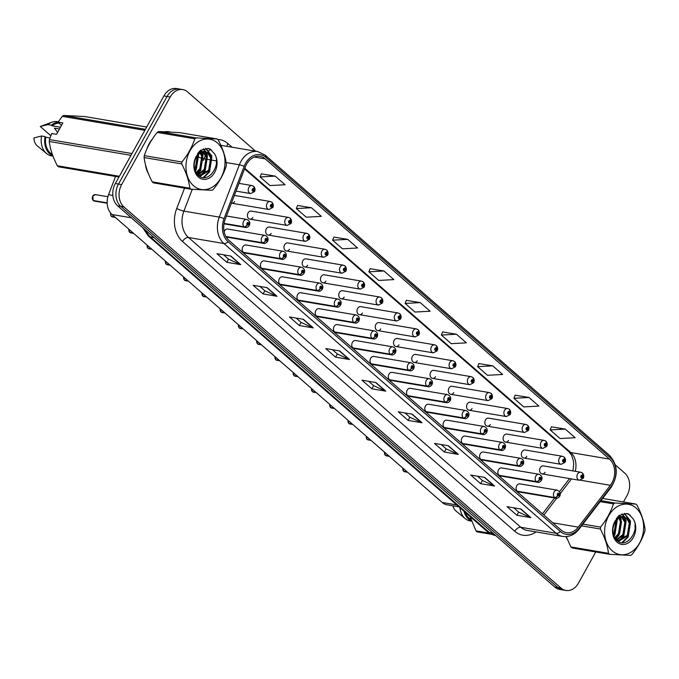 <?xml version="1.0" encoding="UTF-8"?>
<svg xmlns="http://www.w3.org/2000/svg" width="679" height="679" viewBox="0 0 679 679"><rect width="100%" height="100%" fill="white"/><g stroke="black" fill="none" stroke-linecap="round" stroke-linejoin="round"><path stroke-width="1.02" d="M225.988 236.691L262.569 242.887A2.716 1.638 -51.9 0 0 265.497 240.841A1.358 1.027 99.6 0 0 266.728 238.533A1.358 1.027 99.6 0 0 265.43 240.782A2.716 1.57 134 0 1 262.349 242.7A4.066 3.081 -80.4 0 1 261.882 237.226A4.066 3.081 -80.4 0 1 265.031 235.367L227.711 229.044A4.066 3.081 99.6 0 0 224.562 230.902A4.066 3.081 99.6 0 0 224.172 231.794M226.175 237.03A4.066 3.081 99.6 0 0 226.353 237.073L263.673 243.388A4.066 3.081 -80.4 0 1 262.569 242.887M283.695 256.704A2.716 1.57 134 0 1 280.614 258.631A4.066 3.081 -80.4 0 1 280.138 253.148A4.066 3.081 -80.4 0 1 283.296 251.289L245.976 244.975A4.066 3.081 99.6 0 0 242.827 246.825A4.066 3.081 99.6 0 0 244.618 252.995L281.938 259.319A4.066 3.081 -80.4 0 1 280.826 258.818A2.716 1.638 -51.9 0 0 283.763 256.772A1.358 1.027 99.6 0 0 284.993 254.455A1.358 1.027 99.6 0 0 283.695 256.704L284.45 255.066L284.688 255.89L283.763 256.772M301.951 272.635A2.716 1.57 134 0 1 298.87 274.554A4.066 3.081 -80.4 0 1 298.404 269.071A4.066 3.081 -80.4 0 1 301.552 267.22L264.241 260.897A4.066 3.081 99.6 0 0 261.084 262.756A4.066 3.081 99.6 0 0 262.883 268.918L300.194 275.241A4.066 3.081 -80.4 0 1 299.091 274.74A2.716 1.638 -51.9 0 0 302.028 272.695A1.358 1.027 99.6 0 0 303.25 270.386A1.358 1.027 99.6 0 0 301.951 272.635L302.715 270.989L302.953 271.812L302.028 272.695M320.216 288.558A2.716 1.57 134 0 1 317.135 290.476A4.066 3.081 -80.4 0 1 316.669 285.002A4.066 3.081 -80.4 0 1 319.817 283.143L282.498 276.82A4.066 3.081 99.6 0 0 279.349 278.679A4.066 3.081 99.6 0 0 281.14 284.849L318.459 291.164A4.066 3.081 -80.4 0 1 317.356 290.671A2.716 1.638 -51.9 0 0 320.284 288.617A1.358 1.027 99.6 0 0 321.515 286.309A1.358 1.027 99.6 0 0 320.216 288.558L320.972 286.92L321.209 287.735L320.284 288.617M338.482 304.481A2.716 1.57 134 0 1 335.401 306.407A4.066 3.081 -80.4 0 1 334.934 300.924A4.066 3.081 -80.4 0 1 338.083 299.074L300.763 292.751A4.066 3.081 99.6 0 0 297.614 294.601A4.066 3.081 99.6 0 0 299.405 300.772L336.725 307.095A4.066 3.081 -80.4 0 1 335.613 306.594A2.716 1.638 -51.9 0 0 338.549 304.548A1.358 1.027 99.6 0 0 339.78 302.24A1.358 1.027 99.6 0 0 338.482 304.481L339.237 302.842L339.475 303.666L338.549 304.548M356.738 320.412A2.716 1.57 134 0 1 353.666 322.33A4.066 3.081 -80.4 0 1 353.19 316.847A4.066 3.081 -80.4 0 1 356.348 314.997L319.028 308.673A4.066 3.081 99.6 0 0 315.871 310.532A4.066 3.081 99.6 0 0 317.67 316.694L354.981 323.017A4.066 3.081 -80.4 0 1 353.878 322.517A2.716 1.638 -51.9 0 0 356.815 320.471A1.358 1.027 99.6 0 0 358.037 318.162A1.358 1.027 99.6 0 0 356.738 320.412L357.502 318.765L357.74 319.588L356.815 320.471M375.003 336.334A2.716 1.57 134 0 1 371.922 338.261A4.066 3.081 -80.4 0 1 371.455 332.778A4.066 3.081 -80.4 0 1 374.604 330.919L337.285 324.604A4.066 3.081 99.6 0 0 334.136 326.455A4.066 3.081 99.6 0 0 335.927 332.625L373.246 338.948A4.066 3.081 -80.4 0 1 372.143 338.448A2.716 1.638 -51.9 0 0 375.071 336.402A1.358 1.027 99.6 0 0 376.302 334.085A1.358 1.027 99.6 0 0 375.003 336.334L375.759 334.696L375.996 335.519L375.071 336.402M393.268 352.265A2.716 1.57 134 0 1 390.187 354.183A4.066 3.081 -80.4 0 1 389.721 348.7A4.066 3.081 -80.4 0 1 392.869 346.85L355.55 340.527A4.066 3.081 99.6 0 0 352.401 342.386A4.066 3.081 99.6 0 0 354.192 348.548L391.511 354.871A4.066 3.081 -80.4 0 1 390.4 354.37A2.716 1.638 -51.9 0 0 393.336 352.325A1.358 1.027 99.6 0 0 394.567 350.016A1.358 1.027 99.6 0 0 393.268 352.265L394.024 350.619L394.261 351.442L393.336 352.325M411.525 368.188A2.716 1.57 134 0 1 408.452 370.106A4.066 3.081 -80.4 0 1 407.977 364.631A4.066 3.081 -80.4 0 1 411.135 362.773L373.815 356.45A4.066 3.081 99.6 0 0 370.658 358.308A4.066 3.081 99.6 0 0 372.457 364.479L409.776 370.793A4.066 3.081 -80.4 0 1 408.665 370.301A2.716 1.638 -51.9 0 0 411.601 368.247A1.358 1.027 99.6 0 0 412.832 365.939A1.358 1.027 99.6 0 0 411.525 368.188L412.289 366.541L412.526 367.364L411.601 368.247M429.79 384.11A2.716 1.57 134 0 1 426.709 386.037A4.066 3.081 -80.4 0 1 426.242 380.554A4.066 3.081 -80.4 0 1 429.391 378.704L392.08 372.381A4.066 3.081 99.6 0 0 388.923 374.231A4.066 3.081 99.6 0 0 390.714 380.401L428.033 386.724A4.066 3.081 -80.4 0 1 426.93 386.224A2.716 1.638 -51.9 0 0 429.866 384.178A1.358 1.027 99.6 0 0 431.089 381.87A1.358 1.027 99.6 0 0 429.79 384.11L430.545 382.472L430.792 383.296L429.866 384.178M448.055 400.041A2.716 1.57 134 0 1 444.974 401.96A4.066 3.081 -80.4 0 1 444.507 396.477A4.066 3.081 -80.4 0 1 447.656 394.626L410.337 388.303A4.066 3.081 99.6 0 0 407.188 390.162A4.066 3.081 99.6 0 0 408.979 396.324L446.298 402.647A4.066 3.081 -80.4 0 1 445.186 402.146A2.716 1.638 -51.9 0 0 448.123 400.101A1.358 1.027 99.6 0 0 449.354 397.792A1.358 1.027 99.6 0 0 448.055 400.041L448.811 398.395L449.048 399.218L448.123 400.101M466.312 415.964A2.716 1.57 134 0 1 463.239 417.891A4.066 3.081 -80.4 0 1 462.764 412.408A4.066 3.081 -80.4 0 1 465.921 410.549L428.602 404.234A4.066 3.081 99.6 0 0 425.453 406.084A4.066 3.081 99.6 0 0 427.244 412.255L464.563 418.578A4.066 3.081 -80.4 0 1 463.451 418.077A2.716 1.638 -51.9 0 0 466.388 416.032A1.358 1.027 99.6 0 0 467.619 413.715A1.358 1.027 99.6 0 0 466.312 415.964L467.076 414.326L467.313 415.149L466.388 416.032M484.577 431.895A2.716 1.57 134 0 1 481.496 433.813A4.066 3.081 -80.4 0 1 481.029 428.33A4.066 3.081 -80.4 0 1 484.178 426.48L446.867 420.157A4.066 3.081 99.6 0 0 443.71 422.015A4.066 3.081 99.6 0 0 445.509 428.177L482.82 434.501A4.066 3.081 -80.4 0 1 481.717 434A2.716 1.638 -51.9 0 0 484.653 431.954A1.358 1.027 99.6 0 0 485.875 429.646A1.358 1.027 99.6 0 0 484.577 431.895L485.332 430.248L485.578 431.072L484.653 431.954M502.842 447.817A2.716 1.57 134 0 1 499.761 449.736A4.066 3.081 -80.4 0 1 499.294 444.261A4.066 3.081 -80.4 0 1 502.443 442.402L465.123 436.079A4.066 3.081 99.6 0 0 461.975 437.938A4.066 3.081 99.6 0 0 463.765 444.108L501.085 450.423A4.066 3.081 -80.4 0 1 499.982 449.931A2.716 1.638 -51.9 0 0 502.91 447.877A1.358 1.027 99.6 0 0 504.141 445.568A1.358 1.027 99.6 0 0 502.842 447.817L503.597 446.171L503.835 446.994L502.91 447.877M521.107 463.74A2.716 1.57 134 0 1 518.026 465.667A4.066 3.081 -80.4 0 1 517.551 460.184A4.066 3.081 -80.4 0 1 520.708 458.325L483.389 452.01A4.066 3.081 99.6 0 0 480.24 453.861A4.066 3.081 99.6 0 0 482.031 460.031L519.35 466.354A4.066 3.081 -80.4 0 1 518.238 465.853A2.716 1.638 -51.9 0 0 521.175 463.808A1.358 1.027 99.6 0 0 522.406 461.499A1.358 1.027 99.6 0 0 521.107 463.74L521.862 462.102L522.1 462.925L521.175 463.808M539.364 479.671A2.716 1.57 134 0 1 536.283 481.589A4.066 3.081 -80.4 0 1 535.816 476.106A4.066 3.081 -80.4 0 1 538.965 474.256L501.654 467.933A4.066 3.081 99.6 0 0 498.496 469.792A4.066 3.081 99.6 0 0 500.296 475.954L537.607 482.277A4.066 3.081 -80.4 0 1 536.503 481.776A2.716 1.638 -51.9 0 0 539.44 479.73A1.358 1.027 99.6 0 0 540.662 477.422A1.358 1.027 99.6 0 0 539.364 479.671L540.128 478.024L540.365 478.848L539.44 479.73M557.629 495.594A2.716 1.57 134 0 1 554.548 497.52A4.066 3.081 -80.4 0 1 554.081 492.037A4.066 3.081 -80.4 0 1 557.23 490.179L519.91 483.864A4.066 3.081 99.6 0 0 516.761 485.714A4.066 3.081 99.6 0 0 518.552 491.885L555.872 498.199A4.066 3.081 -80.4 0 1 554.768 497.707A2.716 1.638 -51.9 0 0 557.697 495.662A1.358 1.027 99.6 0 0 558.927 493.344A1.358 1.027 99.6 0 0 557.629 495.594L558.384 493.956L558.622 494.779L557.697 495.662M231.403 203.157A4.066 3.081 99.6 0 0 231.59 203.191A4.066 3.081 99.6 0 0 234.637 201.51M249.847 219.122L287.166 225.436A4.066 3.081 -80.4 0 1 285.375 219.275A4.066 3.081 -80.4 0 1 288.524 217.416L251.205 211.093A4.066 3.081 99.6 0 0 248.056 212.951A4.066 3.081 99.6 0 0 249.847 219.122A4.066 3.081 99.6 0 0 252.902 217.433M268.112 235.044L305.431 241.368A4.066 3.081 -80.4 0 1 303.64 235.197A4.066 3.081 -80.4 0 1 306.789 233.347L269.47 227.024A4.066 3.081 99.6 0 0 266.321 228.874A4.066 3.081 99.6 0 0 268.112 235.044A4.066 3.081 99.6 0 0 271.167 233.364M286.377 250.967L323.696 257.29A4.066 3.081 -80.4 0 1 321.897 251.12A4.066 3.081 -80.4 0 1 325.054 249.269L287.735 242.946A4.066 3.081 99.6 0 0 284.586 244.805A4.066 3.081 99.6 0 0 286.377 250.967A4.066 3.081 99.6 0 0 289.424 249.286M304.633 266.898L341.953 273.221A4.066 3.081 -80.4 0 1 340.162 267.051A4.066 3.081 -80.4 0 1 343.311 265.192L306 258.877A4.066 3.081 99.6 0 0 302.842 260.728A4.066 3.081 99.6 0 0 304.633 266.898A4.066 3.081 99.6 0 0 307.689 265.209M322.898 282.82L360.218 289.144A4.066 3.081 -80.4 0 1 358.427 282.973A4.066 3.081 -80.4 0 1 361.576 281.123L324.256 274.8A4.066 3.081 99.6 0 0 321.108 276.659A4.066 3.081 99.6 0 0 322.898 282.82A4.066 3.081 99.6 0 0 325.954 281.14M341.164 298.752L378.483 305.066A4.066 3.081 -80.4 0 1 376.684 298.904A4.066 3.081 -80.4 0 1 379.841 297.046L342.522 290.722A4.066 3.081 99.6 0 0 339.373 292.581A4.066 3.081 99.6 0 0 341.164 298.752A4.066 3.081 99.6 0 0 344.211 297.062M359.429 314.674L396.74 320.997A4.066 3.081 -80.4 0 1 394.949 314.827A4.066 3.081 -80.4 0 1 398.098 312.968L360.787 306.653A4.066 3.081 99.6 0 0 357.629 308.504A4.066 3.081 99.6 0 0 359.429 314.674A4.066 3.081 99.6 0 0 362.476 312.994M377.685 330.597L415.005 336.92A4.066 3.081 -80.4 0 1 413.214 330.749A4.066 3.081 -80.4 0 1 416.363 328.899L379.043 322.576A4.066 3.081 99.6 0 0 375.894 324.435A4.066 3.081 99.6 0 0 377.685 330.597A4.066 3.081 99.6 0 0 380.741 328.916M395.95 346.528L433.27 352.851A4.066 3.081 -80.4 0 1 431.471 346.68A4.066 3.081 -80.4 0 1 434.628 344.822L397.308 338.507A4.066 3.081 99.6 0 0 394.159 340.357A4.066 3.081 99.6 0 0 395.95 346.528A4.066 3.081 99.6 0 0 398.997 344.839M414.215 362.45L451.527 368.773A4.066 3.081 -80.4 0 1 449.736 362.603A4.066 3.081 -80.4 0 1 452.885 360.753L415.573 354.43A4.066 3.081 99.6 0 0 412.416 356.288A4.066 3.081 99.6 0 0 414.215 362.45A4.066 3.081 99.6 0 0 417.262 360.77M432.472 378.381L469.792 384.696A4.066 3.081 -80.4 0 1 468.001 378.534A4.066 3.081 -80.4 0 1 471.15 376.675L433.83 370.352A4.066 3.081 99.6 0 0 430.681 372.211A4.066 3.081 99.6 0 0 432.472 378.381A4.066 3.081 99.6 0 0 435.528 376.692M450.737 394.304L488.057 400.627A4.066 3.081 -80.4 0 1 486.266 394.457A4.066 3.081 -80.4 0 1 489.415 392.598L452.095 386.283A4.066 3.081 99.6 0 0 448.946 388.133A4.066 3.081 99.6 0 0 450.737 394.304A4.066 3.081 99.6 0 0 453.793 392.623M469.002 410.226L506.313 416.55A4.066 3.081 -80.4 0 1 504.522 410.379A4.066 3.081 -80.4 0 1 507.68 408.529L470.36 402.206A4.066 3.081 99.6 0 0 467.203 404.064A4.066 3.081 99.6 0 0 469.002 410.226A4.066 3.081 99.6 0 0 472.049 408.546M487.259 426.157L524.578 432.472A4.066 3.081 -80.4 0 1 522.788 426.31A4.066 3.081 -80.4 0 1 525.936 424.451L488.617 418.137A4.066 3.081 99.6 0 0 485.468 419.987A4.066 3.081 99.6 0 0 487.259 426.157A4.066 3.081 99.6 0 0 490.314 424.468M505.524 442.08L542.844 448.403A4.066 3.081 -80.4 0 1 541.053 442.233A4.066 3.081 -80.4 0 1 544.202 440.382L506.882 434.059A4.066 3.081 99.6 0 0 503.733 435.918A4.066 3.081 99.6 0 0 505.524 442.08A4.066 3.081 99.6 0 0 508.579 440.399M523.789 458.011L561.109 464.326A4.066 3.081 -80.4 0 1 559.309 458.164A4.066 3.081 -80.4 0 1 562.467 456.305L525.147 449.982A4.066 3.081 99.6 0 0 521.99 451.841A4.066 3.081 99.6 0 0 523.789 458.011A4.066 3.081 99.6 0 0 526.836 456.322M542.046 473.934L579.365 480.257A4.066 3.081 -80.4 0 1 577.574 474.086A4.066 3.081 -80.4 0 1 580.723 472.228L543.412 465.913A4.066 3.081 99.6 0 0 540.255 467.763A4.066 3.081 99.6 0 0 542.046 473.934A4.066 3.081 99.6 0 0 545.101 472.253M458.919 506.848L447.113 504.845A16.271 12.341 -80.4 0 1 442.241 502.485L112.018 214.513A16.271 12.341 -80.4 0 1 108.547 194.712L115.557 176.455M149.202 143.685A26.04 19.742 99.6 0 0 146.859 149.015A26.04 19.742 99.6 0 1 149.202 143.685A26.04 19.742 99.6 0 1 152.181 139.305A26.04 19.742 99.6 0 0 149.202 143.685M145.382 164.318A26.04 19.742 99.6 0 0 148.523 173.934A26.04 19.742 99.6 0 1 145.382 164.318M565.997 536.614A26.04 19.742 99.6 0 0 567.177 539.024A26.04 19.742 99.6 0 1 565.997 536.614M246.562 164.259A17.357 13.164 -80.4 0 1 260.006 156.348A17.357 13.164 -80.4 0 1 265.2 158.861L609.487 459.097A17.357 13.164 -80.4 0 1 610.379 485.29L578.279 527.142A17.357 13.164 -80.4 0 1 566.396 532.659A17.357 13.164 -80.4 0 1 561.202 530.146L228.916 240.374A17.357 13.164 -80.4 0 1 225.216 219.249L245.314 166.941A17.357 13.164 -80.4 0 1 246.562 164.259M245.535 163.367A19.037 14.437 99.6 0 0 244.168 166.304L224.07 218.613A19.037 14.437 99.6 0 0 228.136 241.783L560.421 531.564A19.037 14.437 99.6 0 0 579.153 528.262L611.244 486.419A19.037 14.437 99.6 0 0 610.268 457.68L265.981 157.452A19.037 14.437 99.6 0 0 245.535 163.367M255.584 151.196L187.659 91.954A16.271 12.341 99.6 0 0 182.787 89.594L176.506 88.533A16.271 12.341 99.6 0 0 163.902 95.951L115.345 183.542A16.271 12.341 99.6 0 0 117.654 205.856L554.768 587.046L557.9 587.573A16.271 12.341 99.6 0 0 562.772 589.932A16.271 12.341 99.6 0 1 557.9 587.573L120.794 206.391L557.9 587.573L561.041 588.107A16.271 12.341 99.6 0 0 565.913 590.467A16.271 12.341 99.6 0 0 578.516 583.049L595.746 551.968M115.345 183.542L118.486 184.077A16.271 12.341 99.6 0 0 120.794 206.391A16.271 12.341 99.6 0 1 118.486 184.077L167.042 96.486L118.486 184.077L121.626 184.612A16.271 12.341 99.6 0 0 123.926 206.917L561.041 588.107M179.646 89.068A16.271 12.341 99.6 0 0 167.042 96.486A16.271 12.341 99.6 0 1 179.646 89.068M565.268 429.094L550.16 429.917L560.048 438.541L575.155 437.717L565.268 429.094L551.424 426.828M529.009 397.47L513.901 398.293L523.789 406.916L538.897 406.093L529.009 397.47L515.166 395.203M492.75 365.854L477.643 366.668L487.53 375.3L502.638 374.477L492.75 365.854L478.907 363.588M456.483 334.229L441.375 335.053L451.263 343.676L466.371 342.853L456.483 334.229L442.649 331.963M275.182 176.116L260.074 176.939L269.962 185.562L285.07 184.747L275.182 176.116L261.339 173.849M311.44 207.74L296.333 208.563L306.221 217.187L321.328 216.363L311.44 207.74L297.597 205.474M347.699 239.364L332.591 240.188L342.488 248.811L357.595 247.988L347.699 239.364L333.864 237.098M383.966 270.989L368.858 271.804L378.746 280.427L393.854 279.612L383.966 270.989L370.123 268.714M420.225 302.605L405.117 303.428L415.005 312.051L430.113 311.228L420.225 302.605L406.382 300.339M170.208 131.981A26.04 19.742 99.6 0 0 169.368 131.819A26.04 19.742 99.6 0 0 164.972 131.718A26.04 19.742 99.6 0 1 169.368 131.819A26.04 19.742 99.6 0 1 170.208 131.981M623.458 501.968L627.073 495.458A16.271 12.341 99.6 0 0 624.765 473.144L615.361 464.945M182.787 89.594A16.271 12.341 99.6 0 0 170.183 97.021L121.626 184.612M458.333 454.404L444.38 452.036L434.492 443.412L448.446 445.78L458.333 454.404A4.337 2.563 -48.9 0 1 457.875 454.268L448.072 445.713M494.592 486.028L480.639 483.66L470.751 475.037L484.704 477.396L494.592 486.028A4.337 2.563 -48.9 0 1 494.142 485.884L484.339 477.337M530.851 517.644L516.906 515.285L507.018 506.661L520.963 509.021L530.851 517.644A4.337 2.563 -48.9 0 1 530.401 517.508L520.598 508.961M349.549 359.539L335.596 357.171L325.708 348.548L339.661 350.916L349.549 359.539A4.337 2.563 -48.9 0 1 349.091 359.403L339.288 350.848M313.291 327.915L299.337 325.555L289.449 316.932L303.394 319.291L313.291 327.915A4.337 2.563 -48.9 0 1 312.832 327.779L303.029 319.232M277.024 296.29L263.079 293.931L253.182 285.307L267.136 287.667L277.024 296.29A4.337 2.563 -48.9 0 1 276.574 296.154L266.771 287.607M240.765 264.674L226.811 262.306L216.924 253.683L230.877 256.051L240.765 264.674A4.337 2.563 -48.9 0 1 240.307 264.53L230.504 255.983M422.066 422.779L408.121 420.42L398.233 411.797L412.178 414.156L422.066 422.779A4.337 2.563 -48.9 0 1 421.617 422.644L411.813 414.097M385.808 391.155L371.863 388.795L361.966 380.172L375.92 382.532L385.808 391.155A4.337 2.563 -48.9 0 1 385.358 391.019L375.555 382.472M371.863 388.795L373.62 385.621M368.68 381.309L373.671 385.664L385.358 391.019M408.121 420.42L409.878 417.237M404.939 412.934L409.938 417.288L421.617 422.644M226.811 262.306L228.577 259.132M223.637 254.82L228.628 259.174L240.307 264.53M263.079 293.931L264.835 290.748M259.896 286.445L264.886 290.799L276.574 296.154M299.337 325.555L301.094 322.372M296.154 318.061L301.153 322.423L312.832 327.779M335.596 357.171L337.361 353.997M332.421 349.685L337.412 354.039L349.091 359.403M516.906 515.285L518.663 512.102M513.723 507.799L518.722 512.153L530.401 517.508M480.639 483.66L482.404 480.486M477.464 476.174L482.455 480.528L494.142 485.884M444.38 452.036L446.145 448.861M441.206 444.55L446.196 448.904L457.875 454.268M405.117 303.428L406.415 300.271M368.858 271.804L370.148 268.646M332.591 240.188L333.89 237.022M296.333 208.563L297.631 205.406M260.074 176.939L261.364 173.782M441.375 335.053L442.674 331.887M477.643 366.668L478.933 363.511M513.901 398.293L515.2 395.136M550.16 429.917L551.458 426.752M554.768 587.046A16.271 12.341 99.6 0 0 559.632 589.406L565.913 590.467M253.106 186.063A2.716 1.638 128.1 0 1 253.59 186.275A2.716 1.638 128.1 0 1 253.657 188.703A1.358 1.027 99.6 0 0 252.435 191.011A1.358 1.027 99.6 0 0 253.734 188.762L252.978 190.409L252.732 189.585L253.657 188.703M253.734 188.762A2.716 1.57 -46 0 0 253.87 186.513A2.716 1.57 -46 0 0 253.734 186.402M93.176 200.475L92.785 196.112L95.34 194.618A3.251 2.47 99.6 0 0 92.819 196.104A3.251 2.47 99.6 0 0 93.193 200.492L107.146 202.851M93.346 200.534L107.146 202.97M224.045 223.535L244.304 226.964A2.716 1.638 -51.9 0 0 247.241 224.919A1.358 1.027 99.6 0 0 248.463 222.61A1.358 1.027 99.6 0 0 247.164 224.851L247.92 223.213L248.166 224.036L247.241 224.919M247.164 224.851A2.716 1.57 134 0 1 244.084 226.778A4.066 3.081 -80.4 0 1 243.617 221.295A4.066 3.081 -80.4 0 1 246.766 219.444C249.634 220.785 250.475 222.797 249.286 225.487C247.886 227.202 246.596 227.864 245.408 227.465A4.066 3.081 -80.4 0 1 244.304 226.964M224.07 223.383L244.084 226.778M94.254 201.035L93.362 200.636A3.251 2.47 99.6 0 0 94.254 201.035L107.155 203.225M271.371 201.994A2.716 1.638 128.1 0 1 271.855 202.198A2.716 1.638 128.1 0 1 271.923 204.625A1.358 1.027 99.6 0 0 270.692 206.934A1.358 1.027 99.6 0 0 271.999 204.693L271.235 206.331L270.997 205.508L271.923 204.625M271.999 204.693A2.716 1.57 -46 0 0 272.135 202.444A2.716 1.57 -46 0 0 271.99 202.334M289.636 217.917A2.716 1.638 128.1 0 1 290.12 218.12A2.716 1.638 128.1 0 1 290.188 220.556A1.358 1.027 99.6 0 0 288.957 222.865A1.358 1.027 99.6 0 0 290.256 220.616L289.5 222.262L289.262 221.439L290.188 220.556M290.256 220.616A2.716 1.57 -46 0 0 290.4 218.366A2.716 1.57 -46 0 0 290.256 218.256M307.893 233.839A2.716 1.638 128.1 0 1 308.376 234.051A2.716 1.638 128.1 0 1 308.453 236.479A1.358 1.027 99.6 0 0 307.222 238.787A1.358 1.027 99.6 0 0 308.521 236.538L307.765 238.185L307.528 237.361L308.453 236.479M308.521 236.538A2.716 1.57 -46 0 0 308.656 234.297A2.716 1.57 -46 0 0 308.521 234.179M326.158 249.77A2.716 1.638 128.1 0 1 326.641 249.974A2.716 1.638 128.1 0 1 326.709 252.401A1.358 1.027 99.6 0 0 325.487 254.718A1.358 1.027 99.6 0 0 326.786 252.469L326.022 254.107L325.784 253.284L326.709 252.401M326.786 252.469A2.716 1.57 -46 0 0 326.922 250.22A2.716 1.57 -46 0 0 326.777 250.11M110.669 213.121A3.251 2.47 99.6 0 0 111.458 216.414L110.711 215.192L110.652 213.096M111.619 216.44L115.031 217.144M265.43 240.782L266.185 239.135L266.423 239.959L265.497 240.841M225.895 236.53L262.349 242.7M111.458 216.414L114.861 216.991M112.519 216.966L111.628 216.567A3.251 2.47 99.6 0 0 112.519 216.966L115.388 217.45M128.891 229.23A3.251 2.47 99.6 0 0 129.714 232.337L128.874 229.213M129.867 232.388L133.296 233.067M243.506 252.495L280.826 258.818M243.294 252.308L280.614 258.631M129.714 232.337L133.118 232.914M147.156 245.153A3.251 2.47 99.6 0 0 147.98 248.268L147.946 248.234M148.132 248.31L151.553 248.989M261.771 268.426L299.091 274.74M261.559 268.23L298.87 274.554M147.131 245.136L147.963 248.259L151.383 248.845M149.041 248.82L148.158 248.412A3.251 2.47 99.6 0 0 149.041 248.82L151.909 249.303M193.591 185.783A25.496 19.326 99.6 0 0 220.972 177.847A25.496 19.326 99.6 0 0 217.365 142.896A25.496 19.326 99.6 0 0 189.984 150.831A25.496 19.326 99.6 0 0 193.591 185.783M190.417 188.737A29.29 22.203 99.6 0 0 191.003 189.229L153.369 182.855A29.29 22.203 99.6 0 1 152.775 182.362A29.29 22.203 99.6 0 1 152.198 181.836L189.84 188.21A29.29 22.203 99.6 0 0 190.417 188.737M217.136 138.966L179.494 132.592L158.53 131.531L196.163 137.905L217.136 138.966A29.29 22.203 99.6 0 1 217.721 139.467A29.29 22.203 99.6 0 1 218.298 139.984C222.678 148.336 225.377 156.433 226.396 164.276A29.29 22.203 99.6 0 1 226.209 166.177C223.595 174.223 219.3 181.964 213.333 189.399A29.29 22.203 99.6 0 1 211.975 190.29L191.003 189.229M200.39 152.172L199.422 151.366M199.779 152.529L199.057 151.773M197.971 175.08L205.338 169.606L207.307 157.418L204.685 152.8L203.377 151.816M202.707 151.476L199.787 150.984M197.614 174.715L204.226 169.419L206.204 157.231L202.758 151.935M202.147 151.553L200.729 150.984M201.29 151.052L199.94 150.831M198.752 175.751L200.254 175.98L209.76 170.361L211.738 158.165L209.115 153.547L204.939 151.723C199.236 152.138 195.696 156.009 194.304 163.333L194.279 163.673C193.931 168.477 195.196 172.305 198.056 175.157C207.952 185.189 222.288 164.411 214.318 153.564L209.955 148.922L208.173 148.438L200.415 150.382L196.121 156.586A15.159 11.492 99.6 0 0 198.412 177.083A15.159 11.492 99.6 0 0 213.893 173.671A15.159 11.492 99.6 0 0 214.318 153.564M204.608 151.612L204.939 151.723C201.553 150.848 198.616 152.469 196.121 156.586M198.811 175.768L208.657 170.174L210.634 157.978L208.012 153.361L205.279 151.765M194.958 170.123L196.477 168.112L198.455 155.915L198.09 154.812M197.835 154.192L197.614 153.726M194.635 168.995L195.365 167.925L197.334 155.695M196.452 173.238L200.908 168.859L202.885 156.671L200.848 152.673M196.061 172.61L199.796 168.672L201.773 156.476L200.186 153.055M158.53 131.531A29.29 22.203 99.6 0 0 157.172 132.422C151.179 139.899 146.885 147.64 144.296 155.644A29.29 22.203 99.6 0 0 144.101 157.553C145.102 165.328 147.801 173.425 152.198 181.836M144.296 155.644L181.93 162.018A29.29 22.203 99.6 0 0 181.743 163.928L144.101 157.553M196.163 137.905A29.29 22.203 99.6 0 0 194.805 138.796L157.172 132.422M181.93 162.018C187.905 154.583 192.191 146.842 194.805 138.796M189.84 188.21C188.838 180.436 186.139 172.339 181.743 163.928M195.085 170.514L198.285 154.608M198.107 153.895L197.92 153.259M197.071 174.087L200.127 170.319L202.478 154.422L201.688 152.283M201.425 151.74L201.069 151.086M201.026 151.01L200.56 150.28M199.592 176.336L200.127 175.971M200.39 175.776L204.557 171.074L206.908 155.177L205.499 151.833M205.448 151.757L203.148 148.939M203.233 177.575L208.988 171.821L211.33 155.924L205.601 148.362M216.431 162.553L216.372 159.888M211.687 150.169L207.935 148.395M195.306 171.074L196.248 169.665L198.718 154.192M198.523 153.496L198.276 152.767M197.351 174.427L200.678 170.412L203.029 154.515L202.121 152.13M201.578 151.111L200.891 150.059M199.965 176.557L200.772 175.997M201.213 175.657L205.109 171.167L207.46 155.27L206.144 152.088M206.009 151.858L203.462 148.828M203.887 177.609L209.539 171.914L211.89 156.017L205.898 148.336M612.246 550.873A25.496 19.326 99.6 0 0 639.626 542.937A25.496 19.326 99.6 0 0 636.019 507.985A25.496 19.326 99.6 0 0 608.639 515.913A25.496 19.326 99.6 0 0 612.246 550.873M609.063 553.826A29.29 22.203 99.6 0 0 609.657 554.319L572.024 547.945A29.29 22.203 99.6 0 1 571.429 547.452A29.29 22.203 99.6 0 1 570.852 546.926L608.494 553.3A29.29 22.203 99.6 0 0 609.063 553.826M600.932 500.644L614.818 502.995L635.79 504.056A29.29 22.203 99.6 0 1 636.376 504.556A29.29 22.203 99.6 0 1 636.953 505.074C641.332 513.426 644.031 521.514 645.05 529.357A29.29 22.203 99.6 0 1 644.855 531.267C642.249 539.313 637.954 547.053 631.988 554.488A29.29 22.203 99.6 0 1 630.63 555.38L609.657 554.319M619.044 517.262L618.077 516.456M618.425 517.619L617.712 516.863M616.625 540.17L623.984 534.696L625.962 522.507L623.339 517.882L622.032 516.897M621.361 516.566L618.442 516.074M616.269 539.797L622.881 534.509L624.858 522.321L621.412 517.025M620.801 516.643L619.384 516.074M619.944 516.142L618.594 515.921M617.398 540.84L618.9 541.07L628.414 535.451L630.392 523.254L627.769 518.637L623.594 516.812C617.89 517.228 614.342 521.099 612.959 528.423L612.933 528.763C612.585 533.567 613.841 537.395 616.71 540.246C626.607 550.279 640.942 529.493 632.972 518.654L628.61 514.011L626.827 513.528L619.07 515.471L614.767 521.676A15.159 11.492 99.6 0 0 617.067 542.173A15.159 11.492 99.6 0 0 632.548 538.761A15.159 11.492 99.6 0 0 632.972 518.654M623.263 516.702L623.594 516.812C620.207 515.938 617.262 517.559 614.767 521.676M617.466 540.857L627.311 535.264L629.289 523.068L626.658 518.45L623.933 516.855M613.604 535.213L615.132 533.202L617.101 521.005L616.744 519.902M616.481 519.282L616.26 518.815M613.281 534.084L614.02 533.007L615.989 520.785M615.106 538.328L619.554 533.949L621.531 521.752L619.503 517.763M614.716 537.7L618.45 533.762L620.428 521.565L618.841 518.145M566.235 536.597L570.852 546.926M635.79 504.056L602.621 498.445M582.93 524.12L600.584 527.108A29.29 22.203 99.6 0 0 600.397 529.017L581.606 525.835M614.818 502.995A29.29 22.203 99.6 0 0 613.46 503.886L600.168 501.637M600.584 527.108C606.559 519.673 610.845 511.932 613.46 503.886M608.494 553.3C607.493 545.526 604.794 537.428 600.397 529.017M613.74 535.595L616.939 519.698M616.761 518.985L616.574 518.349M615.726 539.177L618.781 535.408L621.124 519.511L620.343 517.373M620.08 516.829L619.723 516.176M619.672 516.099L619.214 515.369M618.246 541.426L618.773 541.061M619.044 540.857L623.212 536.155L625.554 520.258L624.145 516.923M624.103 516.846L621.803 514.028M621.888 542.665L627.634 536.911L629.985 521.014L624.256 513.451M635.086 527.642L635.018 524.977M630.341 515.259L626.59 513.485M613.96 536.164L614.902 534.755L617.372 519.282M617.169 518.586L616.922 517.856M618.611 541.647L619.426 541.087M619.868 540.747L623.763 536.249L626.114 520.36L624.79 517.177M624.663 516.948L622.117 513.918M622.541 542.699L628.194 537.004L630.536 521.107L624.553 513.417M61.475 125.394L58.071 122.101L62.307 116.355A29.29 22.203 99.6 0 1 63.665 115.464L145.408 129.316M146.672 127.032L84.629 116.533L63.665 115.464M58.937 123.179A16.271 12.341 99.6 0 0 52.122 125.81L60.465 127.228M58.097 122.152A17.357 13.164 99.6 0 0 51.4 125.182L52.122 125.81M58.275 121.804L57.367 121.651A17.357 13.164 99.6 0 0 51.952 122.195A17.357 13.164 99.6 0 0 47.912 124.597L51.4 125.182M51.952 122.195L40.689 126.336A10.847 8.224 99.6 0 0 40.273 126.506L47.912 124.597M40.273 126.506L50.569 135.477M59.472 129.01L54.413 128.153L57.605 132.38M118.961 177.032L58.504 166.788A29.29 22.203 99.6 0 1 57.333 165.769L119.377 176.277M130.988 155.33L49.244 141.487C50.238 149.261 52.937 157.358 57.333 165.769M58.071 122.101L62.85 122.916L56.527 134.323L51.748 133.508L49.431 139.577L131.972 153.556M49.431 139.577A29.29 22.203 99.6 0 0 49.244 141.487M144.848 130.334L62.307 116.355M50.008 137.93L45.799 137.217A16.271 12.341 99.6 0 0 52.342 154.413M45.799 137.217L45.077 136.589A17.357 13.164 99.6 0 0 52.86 155.839M45.077 136.589L41.589 135.995A17.357 13.164 99.6 0 0 46.63 153.581A17.357 13.164 99.6 0 0 51.57 155.881L52.97 156.119M41.589 135.995L33.95 137.913A10.847 8.224 99.6 0 0 37.362 145.96L46.63 153.581M491.562 534.322L477.159 531.878A29.29 22.203 99.6 0 1 475.987 530.859L489.364 533.125M470.038 516.541L475.987 530.859M465.208 512.331A16.271 12.341 99.6 0 0 470.997 519.503M463.952 511.236A17.357 13.164 99.6 0 0 471.515 520.92M459.946 507.739A17.357 13.164 99.6 0 0 465.285 518.671A17.357 13.164 99.6 0 0 470.216 520.963L471.625 521.2M452.952 505.838A10.847 8.224 99.6 0 0 456.016 511.049L465.285 518.671M344.423 265.693A2.716 1.638 128.1 0 1 344.907 265.905A2.716 1.638 128.1 0 1 344.974 268.332A1.358 1.027 99.6 0 0 343.744 270.641A1.358 1.027 99.6 0 0 345.042 268.392L344.287 270.038L344.049 269.215L344.974 268.332M345.042 268.392A2.716 1.57 -46 0 0 345.187 266.143A2.716 1.57 -46 0 0 345.042 266.032M362.688 281.615A2.716 1.638 128.1 0 1 363.172 281.827A2.716 1.638 128.1 0 1 363.24 284.255A1.358 1.027 99.6 0 0 362.009 286.563A1.358 1.027 99.6 0 0 363.307 284.323L362.552 285.961L362.314 285.138L363.24 284.255M363.307 284.323A2.716 1.57 -46 0 0 363.452 282.074A2.716 1.57 -46 0 0 363.307 281.963M380.944 297.546A2.716 1.638 128.1 0 1 381.428 297.75A2.716 1.638 128.1 0 1 381.496 300.186A1.358 1.027 99.6 0 0 380.274 302.494A1.358 1.027 99.6 0 0 381.573 300.245L380.809 301.892L380.571 301.069L381.496 300.186M381.573 300.245A2.716 1.57 -46 0 0 381.708 297.996A2.716 1.57 -46 0 0 381.573 297.886M165.421 261.084A3.251 2.47 99.6 0 0 166.245 264.19L169.648 264.768M166.397 264.233L169.818 264.92M280.037 284.348L317.356 290.671M279.816 284.161L317.135 290.476M167.306 264.742L166.414 264.343A3.251 2.47 99.6 0 0 167.306 264.742L170.174 265.226M184.51 280.121L183.661 276.99A3.251 2.47 99.6 0 0 184.51 280.121L187.913 280.69M184.663 280.147L188.083 280.843M298.293 300.271L335.613 306.594M298.081 300.084L335.401 306.407M201.943 292.938A3.251 2.47 99.6 0 0 202.766 296.044L206.17 296.621M202.919 296.086L206.348 296.774M316.558 316.202L353.878 322.517M316.346 316.015L353.666 322.33M399.21 313.469A2.716 1.638 128.1 0 1 399.693 313.681A2.716 1.638 128.1 0 1 399.761 316.108A1.358 1.027 99.6 0 0 398.531 318.417A1.358 1.027 99.6 0 0 399.829 316.168L399.074 317.814L398.836 316.991L399.761 316.108M399.829 316.168A2.716 1.57 -46 0 0 399.973 313.927A2.716 1.57 -46 0 0 399.829 313.808M417.475 329.4A2.716 1.638 128.1 0 1 417.958 329.604A2.716 1.638 128.1 0 1 418.026 332.031A1.358 1.027 99.6 0 0 416.796 334.348A1.358 1.027 99.6 0 0 418.094 332.099L417.339 333.737L417.101 332.914L418.026 332.031M418.094 332.099A2.716 1.57 -46 0 0 418.239 329.85A2.716 1.57 -46 0 0 418.094 329.739M435.731 345.322A2.716 1.638 128.1 0 1 436.215 345.535A2.716 1.638 128.1 0 1 436.283 347.962A1.358 1.027 99.6 0 0 435.061 350.271A1.358 1.027 99.6 0 0 436.359 348.021L435.604 349.668L435.358 348.845L436.283 347.962M436.359 348.021A2.716 1.57 -46 0 0 436.495 345.772A2.716 1.57 -46 0 0 436.359 345.662M453.996 361.245A2.716 1.638 128.1 0 1 454.48 361.457A2.716 1.638 128.1 0 1 454.548 363.885A1.358 1.027 99.6 0 0 453.317 366.193A1.358 1.027 99.6 0 0 454.624 363.952L453.861 365.591L453.623 364.767L454.548 363.885M454.624 363.952A2.716 1.57 -46 0 0 454.76 361.703A2.716 1.57 -46 0 0 454.616 361.593M472.261 377.176A2.716 1.638 128.1 0 1 472.745 377.38A2.716 1.638 128.1 0 1 472.813 379.816A1.358 1.027 99.6 0 0 471.582 382.124A1.358 1.027 99.6 0 0 472.881 379.875L472.126 381.522L471.888 380.698L472.813 379.816M472.881 379.875A2.716 1.57 -46 0 0 473.025 377.626A2.716 1.57 -46 0 0 472.881 377.516M220.208 308.86A3.251 2.47 99.6 0 0 221.031 311.967L224.435 312.544M221.184 312.017L224.605 312.696M334.823 332.124L372.143 338.448M334.603 331.938L371.922 338.261M222.092 312.518L221.201 312.119A3.251 2.47 99.6 0 0 222.092 312.518L224.961 313.002M239.297 327.898L238.448 324.766A3.251 2.47 99.6 0 0 239.297 327.898L242.7 328.475M239.449 327.923L242.87 328.619M353.088 348.055L390.4 354.37M352.868 347.86L390.187 354.183M256.73 340.714A3.251 2.47 99.6 0 0 257.553 343.82L260.957 344.397M257.714 343.846L261.135 344.55M371.345 363.978L408.665 370.301M371.133 363.791L408.452 370.106M258.614 344.372L257.731 343.973A3.251 2.47 99.6 0 0 258.614 344.372L261.483 344.856M274.995 356.636A3.251 2.47 99.6 0 0 275.818 359.751L279.222 360.32M275.971 359.794L279.392 360.473M389.61 379.901L426.93 386.224M389.398 379.714L426.709 386.037M294.083 375.674L293.235 372.542A3.251 2.47 99.6 0 0 294.083 375.674L297.487 376.251M294.245 375.699L297.657 376.404M407.875 395.832L445.186 402.146M407.655 395.645L444.974 401.96M490.518 393.099A2.716 1.638 128.1 0 1 491.002 393.311A2.716 1.638 128.1 0 1 491.07 395.738A1.358 1.027 99.6 0 0 489.848 398.047A1.358 1.027 99.6 0 0 491.146 395.798L490.391 397.444L490.145 396.621L491.07 395.738M491.146 395.798A2.716 1.57 -46 0 0 491.282 393.557A2.716 1.57 -46 0 0 491.146 393.438M508.783 409.03A2.716 1.638 128.1 0 1 509.267 409.233A2.716 1.638 128.1 0 1 509.335 411.661A1.358 1.027 99.6 0 0 508.104 413.978A1.358 1.027 99.6 0 0 509.411 411.729L508.647 413.367L508.41 412.543L509.335 411.661M509.411 411.729A2.716 1.57 -46 0 0 509.547 409.479A2.716 1.57 -46 0 0 509.403 409.369M527.048 424.952A2.716 1.638 128.1 0 1 527.532 425.164A2.716 1.638 128.1 0 1 527.6 427.592A1.358 1.027 99.6 0 0 526.369 429.9A1.358 1.027 99.6 0 0 527.668 427.651L526.912 429.298L526.675 428.474L527.6 427.592M527.668 427.651A2.716 1.57 -46 0 0 527.812 425.402A2.716 1.57 -46 0 0 527.668 425.292M545.305 440.875A2.716 1.638 128.1 0 1 545.789 441.087A2.716 1.638 128.1 0 1 545.865 443.514A1.358 1.027 99.6 0 0 544.634 445.823A1.358 1.027 99.6 0 0 545.933 443.582L545.178 445.22L544.94 444.397L545.865 443.514M545.933 443.582A2.716 1.57 -46 0 0 546.069 441.333A2.716 1.57 -46 0 0 545.933 441.223M563.57 456.806A2.716 1.638 128.1 0 1 564.054 457.009A2.716 1.638 128.1 0 1 564.122 459.445A1.358 1.027 99.6 0 0 562.899 461.754A1.358 1.027 99.6 0 0 564.198 459.505L563.434 461.143L563.197 460.328L564.122 459.445M564.198 459.505A2.716 1.57 -46 0 0 564.334 457.256A2.716 1.57 -46 0 0 564.19 457.145M581.835 472.728A2.716 1.638 128.1 0 1 582.319 472.94A2.716 1.638 128.1 0 1 582.387 475.368A1.358 1.027 99.6 0 0 581.156 477.676A1.358 1.027 99.6 0 0 582.455 475.427L581.699 477.074L581.462 476.251L582.387 475.368M582.455 475.427A2.716 1.57 -46 0 0 582.599 473.187A2.716 1.57 -46 0 0 582.455 473.068M311.517 388.49A3.251 2.47 99.6 0 0 312.34 391.596L312.306 391.562M312.501 391.63L315.922 392.326M426.132 411.754L463.451 418.077M425.92 411.567L463.239 417.891M312.34 391.596L315.743 392.173M313.401 392.148L312.518 391.749A3.251 2.47 99.6 0 0 313.401 392.148L316.27 392.632M329.782 404.412A3.251 2.47 99.6 0 0 330.605 407.527L334.009 408.104M330.758 407.57L334.178 408.249M444.397 427.677L481.717 434M444.185 427.49L481.496 433.813M331.666 408.071L330.775 407.672A3.251 2.47 99.6 0 0 331.666 408.071L334.535 408.563M348.047 420.343A3.251 2.47 99.6 0 0 348.87 423.45L348.836 423.416M349.031 423.475L352.443 424.18M462.662 443.608L499.982 449.931M462.441 443.421L499.761 449.736M348.87 423.45L352.274 424.027M366.304 436.266A3.251 2.47 99.6 0 0 367.127 439.381L366.287 436.249M367.288 439.406L370.709 440.102M480.919 459.53L518.238 465.853M480.707 459.344L518.026 465.667M367.127 439.381L370.53 439.95M368.188 439.924L367.305 439.525A3.251 2.47 99.6 0 0 368.188 439.924L371.065 440.416M384.569 452.197A3.251 2.47 99.6 0 0 385.392 455.303L385.358 455.269M385.553 455.329L388.965 456.033M499.184 475.461L536.503 481.776M498.972 475.275L536.283 481.589M384.543 452.172L385.375 455.295L388.795 455.881M386.453 455.855L385.562 455.456A3.251 2.47 99.6 0 0 386.453 455.855L389.322 456.339M402.834 468.12A3.251 2.47 99.6 0 0 403.657 471.226L402.808 468.103M403.818 471.26L407.23 471.956M517.449 491.384L554.768 497.707M517.228 491.197L554.548 497.52M403.657 471.226L407.061 471.803M112.85 195.442L108.547 194.712M131.327 217.781L112.018 214.513M456.738 504.938L442.241 502.485M570.139 478.695A9.761 3.641 -142.5 0 0 568.968 479.315L569.503 478.585M265.2 158.861L254.277 157.01M560.421 531.564A5.424 3.208 131.1 0 1 556.177 533.287L223.892 243.515A21.694 16.449 -80.4 0 1 219.266 217.11L239.364 164.802A21.694 16.449 -80.4 0 1 240.918 161.458A21.694 16.449 -80.4 0 1 257.731 151.561L222.364 145.569A21.694 16.449 99.6 0 0 220.913 145.408M205.559 155.457A21.694 16.449 99.6 0 0 205.559 155.466A21.694 16.449 99.6 0 0 203.997 158.81L203.361 160.482M244.168 166.304A5.424 0.908 21 0 0 239.364 164.802L226.141 162.561M216.44 160.915L212.128 160.185M211.025 159.998L207.698 159.438M206.594 159.251L203.997 158.81A5.424 0.908 -159 0 1 203.267 158.657M224.07 218.613A5.424 0.908 21 0 0 219.266 217.11L183.899 211.118A21.694 16.449 99.6 0 0 188.533 237.523L223.892 243.515A5.424 3.208 -48.9 0 0 228.136 241.783M562.67 536.435A21.694 16.449 -80.4 0 1 556.177 533.287L520.818 527.294A21.694 16.449 99.6 0 0 527.311 530.443L562.67 536.435C569.036 537.259 574.485 534.857 579.026 529.213L611.117 487.361C618.433 475.546 617.907 464.894 609.547 455.414L265.26 155.177A5.424 3.208 131.1 0 1 265.981 157.452M579.153 528.262A5.424 2.02 37.5 0 1 579.026 529.213M611.244 486.419A5.424 2.02 37.5 0 1 611.117 487.361M610.268 457.68A5.424 3.208 -48.9 0 0 609.547 455.414M217.67 139.424A27.126 20.565 -80.4 0 1 227.898 143.566L232.091 147.216M535.986 531.912A27.126 20.565 -80.4 0 1 514.801 531.267L182.515 241.495A27.126 20.565 -80.4 0 1 176.727 208.487L184.552 188.134M197.75 154.014A27.126 20.565 -80.4 0 1 198.574 152.368M170.183 97.021L163.902 95.951M123.926 206.917L117.654 205.856M210.524 149.278A21.694 16.449 99.6 0 0 207.553 152.419M207.29 152.767A21.694 16.449 99.6 0 0 206.093 154.549M199.354 170.913L197.928 174.613M192.276 189.322L183.899 211.118A5.424 0.908 -159 0 1 176.727 208.487M182.515 241.495A5.424 3.208 -48.9 0 1 188.533 237.523L520.818 527.294A5.424 3.208 -48.9 0 0 514.801 531.267M196.935 156.238A5.424 0.908 -159 0 0 197.547 156.552M198.718 157.104A5.424 0.908 -159 0 0 202.147 158.36M227.898 143.566A5.424 3.208 -48.9 0 0 227.083 146.367M578.279 527.142L552.816 522.83M610.379 485.29L580.579 480.248M543.845 515.005L556.695 498.242M560.277 493.582L571.514 478.924M575.232 471.302A17.357 13.164 99.6 0 0 570.767 452.545L244.796 168.273M609.487 459.097L570.767 452.545A9.761 5.771 -48.9 0 1 568.909 451.688L244.576 168.859M145.773 230.376A21.694 16.449 99.6 0 0 150.39 236.929L153.98 237.54M487.208 531.513A10.847 6.417 -48.9 0 0 489.279 532.463A21.694 16.449 99.6 0 0 495.772 535.604L487.208 531.513L148.319 235.978A10.847 6.417 -48.9 0 0 150.39 236.929L489.279 532.463L492.869 533.066M236.029 191.113L250.644 193.591A4.066 3.081 -80.4 0 1 248.853 187.421A4.066 3.081 -80.4 0 1 252.002 185.562L253.59 186.275M231.59 203.191L268.901 209.514A4.066 3.081 -80.4 0 1 267.11 203.344A4.066 3.081 -80.4 0 1 270.267 201.493L271.855 202.198M129.893 232.49A3.251 2.47 99.6 0 0 130.775 232.889L133.653 233.372M184.68 280.266A3.251 2.47 99.6 0 0 185.562 280.665L188.439 281.157M202.945 296.197A3.251 2.47 99.6 0 0 203.827 296.596L206.696 297.079M239.466 328.042A3.251 2.47 99.6 0 0 240.349 328.449L243.226 328.933M275.988 359.895A3.251 2.47 99.6 0 0 276.879 360.294L279.748 360.787M294.253 375.827A3.251 2.47 99.6 0 0 295.136 376.225L298.013 376.709M349.04 423.603A3.251 2.47 99.6 0 0 349.931 424.002L352.8 424.485M403.827 471.379A3.251 2.47 99.6 0 0 404.718 471.778L407.587 472.261M265.26 155.177L257.731 151.561M542.496 513.833L554.641 497.996M559.53 491.621L568.968 479.315M572.915 470.912L573.687 464.36L573.365 460.71L571.667 455.388L568.909 451.688M148.319 235.978L142.743 227.737M250.644 193.591L254.515 191.614C255.389 189.908 255.177 188.21 253.87 186.513M239 183.364L252.002 185.562M95.34 194.618L107.885 196.74M226.463 215.998L246.766 219.444M223.994 223.832L245.408 227.465M268.901 209.514L272.78 207.536C273.654 205.83 273.442 204.133 272.135 202.444M234.374 195.416L270.267 201.493M287.166 225.436L291.045 223.459C291.919 221.761 291.698 220.064 290.4 218.366M288.524 217.416L290.12 218.12M305.431 241.368L309.301 239.39C310.176 237.684 309.964 235.986 308.656 234.297M306.789 233.347L308.376 234.051M323.696 257.29L327.567 255.312C328.441 253.615 328.229 251.909 326.922 250.22M325.054 249.269L326.641 249.974M265.031 235.367C267.899 236.708 268.74 238.728 267.551 241.41C266.143 243.133 264.852 243.795 263.673 243.388M283.296 251.289C286.165 252.639 286.996 254.65 285.808 257.341C284.408 259.055 283.118 259.718 281.938 259.319M130.775 232.889L129.876 232.481M301.552 267.22C304.421 268.561 305.261 270.573 304.073 273.264C302.673 274.987 301.383 275.64 300.194 275.241M198.786 175.785L199.363 175.878M617.44 540.874L618.017 540.968M341.953 273.221L345.832 271.244C346.706 269.538 346.485 267.84 345.187 266.143M343.311 265.192L344.907 265.905M360.218 289.144L364.097 287.166C364.962 285.46 364.75 283.763 363.452 282.074M361.576 281.123L363.172 281.827M378.483 305.066L382.353 303.089C383.228 301.391 383.015 299.694 381.708 297.996M379.841 297.046L381.428 297.75M165.396 261.059L166.219 264.182M319.817 283.143C322.686 284.484 323.527 286.504 322.338 289.186C320.938 290.909 319.639 291.571 318.459 291.164M338.083 299.074C340.951 300.415 341.783 302.427 340.595 305.117C339.194 306.832 337.904 307.494 336.725 307.095M185.562 280.665L184.663 280.257M201.918 292.912L202.749 296.036M356.348 314.997C359.208 316.338 360.048 318.358 358.86 321.04C357.46 322.763 356.169 323.425 354.981 323.017M203.827 296.596L202.919 296.188M396.74 320.997L400.618 319.02C401.493 317.314 401.272 315.616 399.973 313.927M398.098 312.968L399.693 313.681M415.005 336.92L418.884 334.942C419.749 333.245 419.537 331.539 418.239 329.85M416.363 328.899L417.958 329.604M433.27 352.851L437.14 350.865C438.014 349.167 437.802 347.47 436.495 345.772M434.628 344.822L436.215 345.535M451.527 368.773L455.405 366.796C456.28 365.09 456.059 363.392 454.76 361.703M452.885 360.753L454.48 361.457M469.792 384.696L473.67 382.718C474.545 381.021 474.324 379.323 473.025 377.626M471.15 376.675L472.745 377.38M220.183 308.843L221.006 311.958M374.604 330.919C377.473 332.269 378.313 334.28 377.125 336.971C375.725 338.685 374.426 339.347 373.246 338.948M392.869 346.85C395.738 348.191 396.578 350.203 395.382 352.893C393.981 354.616 392.691 355.27 391.511 354.871M240.349 328.449L239.449 328.033M256.713 340.688L257.536 343.812M411.135 362.773C413.995 364.114 414.835 366.134 413.647 368.816C412.246 370.539 410.956 371.201 409.776 370.793M274.97 356.619L275.793 359.734M429.391 378.704C432.26 380.045 433.1 382.056 431.912 384.747C430.511 386.461 429.213 387.123 428.033 386.724M276.879 360.294L275.971 359.887M447.656 394.626C450.525 395.967 451.365 397.987 450.177 400.669C448.768 402.392 447.478 403.054 446.298 402.647M295.136 376.225L294.236 375.818M488.057 400.627L491.927 398.649C492.801 396.943 492.589 395.246 491.282 393.557M489.415 392.598L491.002 393.311M506.313 416.55L510.192 414.572C511.066 412.866 510.854 411.168 509.547 409.479M507.68 408.529L509.267 409.233M524.578 432.472L528.457 430.494C529.331 428.797 529.111 427.099 527.812 425.402M525.936 424.451L527.532 425.164M542.844 448.403L546.714 446.426C547.588 444.72 547.376 443.022 546.069 441.333M544.202 440.382L545.789 441.087M561.109 464.326L564.979 462.348C565.853 460.651 565.641 458.953 564.334 457.256M562.467 456.305L564.054 457.009M579.365 480.257L583.244 478.279C584.118 476.573 583.898 474.876 582.599 473.187M580.723 472.228L582.319 472.94M311.5 388.473L312.323 391.588M465.921 410.549C468.782 411.898 469.622 413.91 468.434 416.6C467.033 418.315 465.743 418.977 464.563 418.578M329.756 404.395L330.588 407.51M484.178 426.48C487.047 427.821 487.887 429.832 486.699 432.523C485.298 434.246 484.008 434.899 482.82 434.501M348.021 420.318L348.845 423.441M502.443 442.402C505.312 443.743 506.152 445.764 504.964 448.446C503.555 450.169 502.265 450.831 501.085 450.423M349.931 424.002L349.023 423.594M520.708 458.325C523.577 459.675 524.409 461.686 523.22 464.377C521.82 466.091 520.53 466.753 519.35 466.354M538.965 474.256C541.834 475.597 542.674 477.617 541.486 480.299C540.085 482.022 538.795 482.684 537.607 482.277M557.23 490.179C560.099 491.528 560.939 493.54 559.751 496.222C558.35 497.945 557.052 498.607 555.872 498.199M404.718 471.778L403.81 471.37"/></g></svg>
